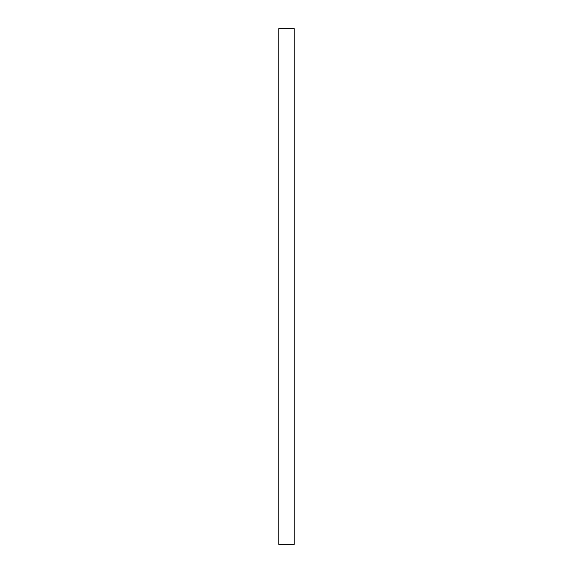 <?xml version="1.0" encoding="UTF-8"?>
<svg xmlns="http://www.w3.org/2000/svg" width="573" height="573" viewBox="0 0 573 573"><rect width="100%" height="100%" fill="white"/><g stroke="black" fill="none" stroke-linecap="round" stroke-linejoin="round"><path stroke-width="0.86" d="M294.236 544.35L278.764 544.35L294.236 544.35L294.236 28.65L278.764 28.65L294.236 28.65M278.764 544.35L278.764 28.65M293.899 28.65L279.101 28.65L293.899 28.65"/></g></svg>
